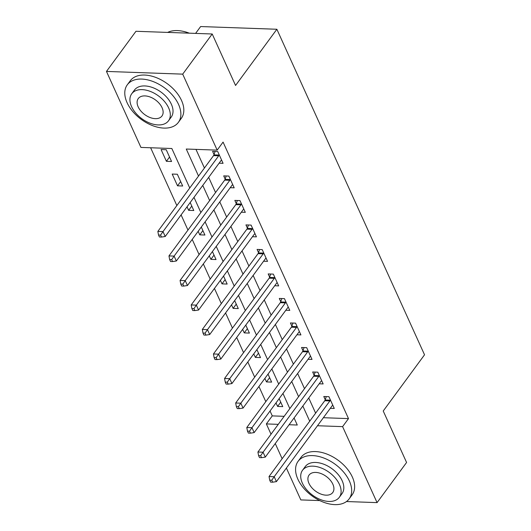 <?xml version="1.0" encoding="UTF-8"?>
<svg xmlns="http://www.w3.org/2000/svg" width="531" height="531" viewBox="0 0 531 531"><rect width="100%" height="100%" fill="white"/><g stroke="black" fill="none" stroke-linecap="round" stroke-linejoin="round"><path stroke-width="0.8" d="M195.594 33.4L200.632 26.55L276.87 29.258L424.534 354.794L383.229 411.001L406.58 462.474L377.07 502.625L346.491 501.536M319.775 500.587L300.831 499.917L286.382 468.057M282.14 458.711L275.264 443.544M271.022 434.199L266.363 423.924L278.257 424.349M270.047 411.001L272.264 415.892L266.363 423.924M150.631 147.764L176.85 205.55M181.091 214.902L187.967 230.062M192.209 239.415L199.085 254.575M203.327 263.927L210.203 279.087M214.444 288.439L221.327 303.599M225.569 312.951L232.445 328.112M236.687 337.464L243.563 352.624M247.804 361.976L254.681 377.143M258.922 386.488L265.805 401.655M189.746 187.994L171.845 148.514L140.934 147.419L106.465 71.426L182.704 74.141L217.172 150.127L186.268 149.032L198.528 176.053M182.704 74.141L212.208 33.991L135.969 31.283L106.465 71.426M272.264 415.892L284.158 416.317M276.001 402.903L277.607 406.441L282.757 406.62L279.133 398.635M264.883 378.391L266.482 381.922L271.633 382.108L268.016 374.123M253.758 353.872L255.365 357.409L260.515 357.595L256.891 349.61M242.64 329.359L244.247 332.897L249.397 333.083L245.773 325.098M231.523 304.847L233.129 308.385L238.28 308.571L234.656 300.586M220.405 280.335L222.004 283.873L227.155 284.058L223.538 276.074M209.28 255.823L210.887 259.36L216.037 259.546L212.413 251.561M198.163 231.31L199.769 234.848L204.92 235.027L201.295 227.049M187.045 206.798L188.644 210.336L193.802 210.515L190.178 202.53M182.677 186.003L177.341 174.241L172.19 174.055L177.527 185.823L182.677 186.003M171.559 161.49L166.223 149.722L161.072 149.543L166.409 161.311L171.559 161.49M323.386 417.711L348.502 418.607L223.073 142.096L217.172 150.127M195.966 149.377L204.428 168.022M208.67 177.374L215.546 192.534M219.788 201.886L226.664 217.053M230.905 226.398L237.782 241.565M242.023 250.911L248.906 266.077M253.148 275.423L260.024 290.59M264.265 299.942L271.142 315.102M275.383 324.454L282.26 339.614M286.501 348.967L293.384 364.127M297.625 373.479L304.502 388.639M308.743 397.991L315.62 413.151M330.295 408.312L334.271 408.452L328.928 396.684L323.777 396.504L325.224 399.69M319.171 383.8L323.147 383.94L317.81 372.171L312.659 371.992L314.106 375.178M308.053 359.288L312.029 359.427L306.692 347.659L301.542 347.48L302.989 350.666M296.935 334.769L300.911 334.915L295.575 323.147L290.424 322.961L291.871 326.153M285.817 310.257L289.793 310.403L284.45 298.634L279.299 298.449L280.746 301.641M274.693 285.744L278.669 285.89L273.332 274.122L268.182 273.936L269.629 277.129M263.575 261.232L267.551 261.371L262.214 249.61L257.064 249.424L258.511 252.617M252.457 236.72L256.433 236.859L251.097 225.098L245.939 224.912L247.393 228.104M241.339 212.208L245.309 212.347L239.972 200.585L234.821 200.399L236.268 203.592M230.215 187.695L234.191 187.835L228.854 176.066L223.704 175.887L225.151 179.073M219.097 163.183L223.073 163.322L217.737 151.554L212.586 151.375L214.033 154.561M212.208 33.991L235.558 85.464L276.87 29.258M348.502 418.607L342.601 426.632L377.07 502.625M317.485 425.743L342.601 426.632M202.762 185.405L209.645 200.565M213.887 209.918L220.763 225.078M225.005 234.43L231.881 249.59M236.122 258.942L243.006 274.102M247.247 283.454L254.123 298.621M258.365 307.967L265.241 323.133M269.482 332.479L276.359 347.646M280.6 356.991L287.483 372.158M291.725 381.51L298.601 396.67M302.843 406.023L309.719 421.183M289.09 424.734L297.274 425.026L294.068 417.957M289.826 408.611L282.95 393.444M278.709 384.099L271.826 368.932M267.584 359.587L260.708 344.42M256.466 335.074L249.59 319.908M245.349 310.555L238.472 295.395M234.231 286.043L227.348 270.883M223.106 261.531L216.23 246.371M211.988 237.018L205.112 221.858M200.871 212.506L193.988 197.346M280.74 402.173L277.607 406.441M169.542 157.043L166.409 161.311M180.659 181.556L177.527 185.823M191.784 206.068L188.644 210.336M202.902 230.58L199.769 234.848M214.02 255.099L210.887 259.36M225.137 279.611L222.004 283.873M236.262 304.124L233.129 308.385M247.38 328.636L244.247 332.897M258.497 353.148L255.365 357.409M269.615 377.66L266.482 381.922M329.897 400.918L324.746 400.739L269.038 476.539L274.188 476.719L329.897 400.918A2.536 1.474 92 0 0 330.275 400.182L330.375 399.876M271.779 480.223L269.715 480.15L270.604 482.115L272.668 482.188L271.779 480.223L274.188 476.719L276.412 481.624L332.121 405.823A2.536 1.474 92 0 1 332.625 405.365L332.824 405.259M324.746 400.739A2.536 1.474 92 0 0 325.125 399.996L326.293 396.591M269.038 476.539L269.715 480.15M272.668 482.188L276.412 481.624M318.779 376.406L313.629 376.227L257.92 452.027L263.071 452.206L318.779 376.406A2.536 1.474 92 0 0 319.151 375.669L319.257 375.364M260.661 455.711L258.597 455.638L259.486 457.596L261.551 457.669L260.661 455.711L263.071 452.206L265.294 457.111L321.003 381.311A2.536 1.474 92 0 1 321.507 380.853L321.7 380.747M313.629 376.227A2.536 1.474 92 0 0 314 375.483L315.168 372.078M257.92 452.027L258.597 455.638M261.551 457.669L265.294 457.111M307.661 351.894L302.504 351.714L246.802 427.508L251.953 427.694L307.661 351.894A2.536 1.474 92 0 0 308.033 351.15L308.139 350.852M249.537 431.199L247.479 431.126L248.369 433.084L250.426 433.157L249.537 431.199L251.953 427.694L254.176 432.599L309.885 356.799A2.536 1.474 92 0 1 310.389 356.341L310.582 356.235M302.504 351.714A2.536 1.474 92 0 0 302.882 350.971L304.051 347.566M246.802 427.508L247.479 431.126M250.426 433.157L254.176 432.599M296.537 327.381L291.386 327.196L235.678 402.996L240.828 403.182L296.537 327.381A2.536 1.474 92 0 0 296.915 326.638L297.021 326.339M238.419 406.686L236.361 406.613L237.251 408.571L239.308 408.644L238.419 406.686L240.828 403.182L243.059 408.087L298.761 332.287A2.536 1.474 92 0 1 299.265 331.829L299.464 331.722M291.386 327.196A2.536 1.474 92 0 0 291.765 326.459L292.933 323.054M235.678 402.996L236.361 406.613M239.308 408.644L243.059 408.087M285.419 302.869L280.268 302.683L224.56 378.484L229.711 378.669L285.419 302.869A2.536 1.474 92 0 0 285.797 302.126L285.897 301.827M227.301 382.174L225.237 382.101L226.126 384.059L228.191 384.132L227.301 382.174L229.711 378.669L231.934 383.568L287.643 307.774A2.536 1.474 92 0 1 288.147 307.316L288.34 307.21M280.268 302.683A2.536 1.474 92 0 0 280.647 301.947L281.815 298.541M224.56 378.484L225.237 382.101M228.191 384.132L231.934 383.568M297.871 479.188A31.694 19.601 -143.7 0 0 323.359 502.147A31.694 19.601 -143.7 0 0 349.166 498.874A31.694 19.601 -143.7 0 0 349.385 481.02A31.694 19.601 -143.7 0 0 323.89 458.061A31.694 19.601 -143.7 0 0 298.083 461.333A31.694 19.601 -143.7 0 0 297.871 479.188M349.166 498.874L352.119 494.859A31.694 19.601 -143.7 0 0 352.332 477.004A31.694 19.601 -143.7 0 0 326.844 454.045A31.694 19.601 -143.7 0 0 301.037 457.317L298.083 461.333M302.524 470.28L305.239 466.59A22.82 14.111 36.3 0 1 323.817 464.233A22.82 14.111 36.3 0 1 342.17 480.761A22.82 14.111 36.3 0 1 342.017 493.618L339.302 497.315A22.82 14.111 -143.7 0 0 339.455 484.458A22.82 14.111 -143.7 0 0 321.102 467.93A22.82 14.111 -143.7 0 0 302.524 470.28A22.82 14.111 -143.7 0 0 302.365 483.137A22.82 14.111 -143.7 0 0 320.717 499.664A22.82 14.111 -143.7 0 0 339.302 497.315M332.864 484.226A14.709 9.093 -143.7 0 0 321.036 473.572A14.709 9.093 -143.7 0 0 309.062 475.086A14.709 9.093 -143.7 0 0 308.962 483.376A14.709 9.093 -143.7 0 0 320.79 494.022A14.709 9.093 -143.7 0 0 332.764 492.509A14.709 9.093 -143.7 0 0 332.864 484.226M127.075 102.669A31.694 19.601 -143.7 0 0 152.563 125.628A31.694 19.601 -143.7 0 0 178.37 122.356A31.694 19.601 -143.7 0 0 178.589 104.501A31.694 19.601 -143.7 0 0 153.094 81.542A31.694 19.601 -143.7 0 0 127.287 84.814A31.694 19.601 -143.7 0 0 127.075 102.669M178.37 122.356L181.323 118.34A31.694 19.601 -143.7 0 0 181.536 100.485A31.694 19.601 -143.7 0 0 156.048 77.526A31.694 19.601 -143.7 0 0 130.241 80.798L127.287 84.814M131.728 93.761L134.443 90.071A22.82 14.111 36.3 0 1 153.021 87.715A22.82 14.111 36.3 0 1 171.374 104.242A22.82 14.111 36.3 0 1 171.221 117.099L168.506 120.796A22.82 14.111 -143.7 0 0 168.659 107.939A22.82 14.111 -143.7 0 0 150.306 91.412A22.82 14.111 -143.7 0 0 131.728 93.761A22.82 14.111 -143.7 0 0 131.569 106.618A22.82 14.111 -143.7 0 0 149.921 123.146A22.82 14.111 -143.7 0 0 168.506 120.796M162.068 107.7A14.709 9.093 -143.7 0 0 150.24 97.054A14.709 9.093 -143.7 0 0 138.266 98.567A14.709 9.093 -143.7 0 0 138.166 106.85A14.709 9.093 -143.7 0 0 149.994 117.504A14.709 9.093 -143.7 0 0 161.968 115.99A14.709 9.093 -143.7 0 0 162.068 107.7M189.056 33.168A31.694 19.601 -143.7 0 0 181.834 31.077A31.694 19.601 -143.7 0 0 167.663 32.404M181.834 31.077L182.345 31.17A30.937 19.129 36.3 0 1 189.301 33.174M274.301 278.357L269.151 278.171L213.442 353.971L218.593 354.157L274.301 278.357A2.536 1.474 92 0 0 274.673 277.613L274.779 277.308M216.177 357.662L214.119 357.589L215.009 359.547L217.066 359.62L216.177 357.662L218.593 354.157L220.816 359.056L276.525 283.255A2.536 1.474 92 0 1 277.029 282.797L277.222 282.698M269.151 278.171A2.536 1.474 92 0 0 269.522 277.434L270.691 274.029M213.442 353.971L214.119 357.589M217.066 359.62L220.816 359.056M263.177 253.845L258.026 253.659L202.324 329.459L207.475 329.645L263.177 253.845A2.536 1.474 92 0 0 263.555 253.101L263.661 252.796M205.059 333.149L203.001 333.07L203.891 335.034L205.948 335.107L205.059 333.149L207.475 329.645L209.699 334.543L265.407 258.743A2.536 1.474 92 0 1 265.912 258.285L266.104 258.185M258.026 253.659A2.536 1.474 92 0 0 258.405 252.915L259.573 249.517M202.324 329.459L203.001 333.07M205.948 335.107L209.699 334.543M252.059 229.332L246.908 229.146L191.2 304.947L196.351 305.133L252.059 229.332A2.536 1.474 92 0 0 252.437 228.589L252.544 228.284M193.941 308.63L191.883 308.557L192.773 310.522L194.831 310.595L193.941 308.63L196.351 305.133L198.574 310.031L254.283 234.231A2.536 1.474 92 0 1 254.787 233.773L254.986 233.673M246.908 229.146A2.536 1.474 92 0 0 247.287 228.403L248.455 224.998M191.2 304.947L191.883 308.557M194.831 310.595L198.574 310.031M240.941 204.82L235.791 204.634L180.082 280.434L185.233 280.614L240.941 204.82A2.536 1.474 92 0 0 241.32 204.077L241.419 203.771M182.823 284.118L180.759 284.045L181.648 286.01L183.713 286.083L182.823 284.118L185.233 280.614L187.456 285.519L243.165 209.718A2.536 1.474 92 0 1 243.669 209.26L243.862 209.161M235.791 204.634A2.536 1.474 92 0 0 236.169 203.891L237.337 200.486M180.082 280.434L180.759 284.045M183.713 286.083L187.456 285.519M229.823 180.301L224.673 180.122L168.964 255.922L174.115 256.101L229.823 180.301A2.536 1.474 92 0 0 230.195 179.564L230.301 179.259M171.699 259.606L169.641 259.533L170.531 261.498L172.588 261.571L171.699 259.606L174.115 256.101L176.338 261.006L232.047 185.206A2.536 1.474 92 0 1 232.551 184.748L232.744 184.642M224.673 180.122A2.536 1.474 92 0 0 225.044 179.378L226.213 175.973M168.964 255.922L169.641 259.533M172.588 261.571L176.338 261.006M218.699 155.789L213.548 155.61L157.846 231.41L162.997 231.589L218.699 155.789A2.536 1.474 92 0 0 219.077 155.052L219.184 154.747M160.581 235.094L158.523 235.021L159.413 236.985L161.47 237.058L160.581 235.094L162.997 231.589L165.221 236.494L220.923 160.694A2.536 1.474 92 0 1 221.434 160.236L221.626 160.13M213.548 155.61A2.536 1.474 92 0 0 213.927 154.866L215.095 151.461M157.846 231.41L158.523 235.021M161.47 237.058L165.221 236.494M330.275 400.182L325.125 399.996M319.151 375.669L314 375.483M308.033 351.15L302.882 350.971M296.915 326.638L291.765 326.459M285.797 302.126L280.647 301.947M274.673 277.613L269.522 277.434M263.555 253.101L258.405 252.915M252.437 228.589L247.287 228.403M241.32 204.077L236.169 203.891M230.195 179.564L225.044 179.378M219.077 155.052L213.927 154.866"/></g></svg>
